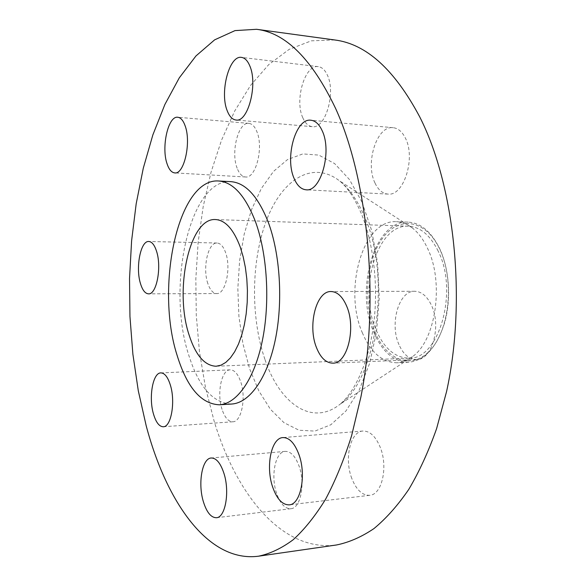 <?xml version="1.0" encoding="UTF-8"?>
<svg xmlns="http://www.w3.org/2000/svg" width="586" height="586" viewBox="0 0 586 586"><rect width="100%" height="100%" fill="white"/><g stroke="black" fill="none" stroke-linecap="round" stroke-linejoin="round"><path stroke-width="0.44" stroke-dasharray="2.93 2.2" d="M351.798 478.44C344.077 458.867 350.311 431.384 362.932 431.032C369.817 430.9 375.56 436.255 380.153 447.096C388.35 466.624 382.021 494.848 369.678 495.302C362.295 495.5 356.332 489.881 351.798 478.44M276.592 493.383C270.483 475.898 275.325 451.652 285.236 451.381C290.766 451.293 295.381 456.194 299.072 466.075C305.526 483.56 300.596 508.414 290.861 508.721C284.986 508.824 280.233 503.711 276.592 493.383M222.035 409.358C216.659 393.404 221.449 369.59 230.21 369.839C234.444 369.92 237.938 373.89 240.7 381.742C246.354 397.711 241.447 422.052 232.832 421.781C228.364 421.708 224.768 417.569 222.035 409.358M207.847 283.543C202.324 268.117 208.059 242.106 217.04 243.022C220.512 243.249 223.361 246.435 225.588 252.566C231.404 268.014 225.478 294.538 216.681 293.557C213.004 293.337 210.066 289.997 207.847 283.543M237.162 168.226C230.598 152.214 238.348 121.632 248.882 123.382C252.126 123.756 254.793 126.503 256.873 131.63C263.817 147.665 255.76 178.818 245.497 176.972C242.033 176.62 239.256 173.705 237.162 168.226M302.801 117.749C294.406 100.03 304.947 64.086 318.323 66.657C321.956 67.17 324.952 69.939 327.303 74.971C336.232 92.72 325.23 129.33 312.279 126.664C308.346 126.195 305.189 123.221 302.801 117.749M399 344.678C389.375 323.75 398.817 290.48 414.771 291.271C421.502 291.498 427.062 296.164 431.442 305.269C441.712 326.146 432.014 360.214 416.536 359.555C409.218 359.43 403.373 354.471 399 344.678M374.981 182.971C364.968 162.959 376.893 125.243 393.169 127.697C398.106 128.253 402.164 131.696 405.351 138.025C416.06 158.037 403.644 196.515 387.925 194.083C382.526 193.6 378.212 189.893 374.981 182.971M374.85 331.72C386.518 360.727 412.441 370.806 431.047 349.293C449.865 328.241 454.311 279.17 439.712 249.109C425.392 218.732 398.216 215.816 382.277 238.649C366.111 261.1 362.917 302.969 374.85 331.72M373.809 332.284C382.255 351.922 393.902 361.906 408.742 362.243C424.762 360.595 436.753 347.359 444.715 322.534C451.388 298.772 449.272 268.879 439.581 248.442C431.171 231.66 420.719 222.885 408.222 222.131C374.586 219.699 354.559 289.418 373.809 332.284M362.265 332.592C370.63 352.362 382.175 362.419 396.883 362.771C402.333 362.522 407.592 360.434 412.669 356.508C435.94 340.202 444.335 281.991 427.45 248.178C423.238 239.249 418.155 232.466 412.185 227.837C407.087 223.955 401.813 221.904 396.363 221.698C363.02 219.274 343.206 289.44 362.265 332.592M334.672 39.958L311.276 40.837L289.125 49.378L268.754 64.585L250.544 85.424L234.752 110.922L221.545 140.142L211.011 172.262L203.203 206.528L198.141 242.238L195.834 278.775L196.288 315.524L199.489 351.908L205.437 387.302L214.117 421.078C236.283 494.606 282.1 552.283 336.547 544.965M230.811 181.653C189.432 178.635 166.395 287.338 188.641 354.794C198.676 386.826 213.011 403.241 231.631 404.04M438.152 251.094C430.219 235.206 420.338 226.907 408.501 226.211C376.864 223.925 357.943 289.667 376.161 330.05C384.123 348.465 395.067 357.834 408.991 358.163C438.797 360.046 458.853 291.293 438.152 251.094M264.879 359.269C250.522 317.334 251.123 260.88 266.476 220.365C281.727 179.968 312.118 159.751 339.499 180.847C348.882 188.231 356.984 199.614 363.811 215.003C391.529 273.611 377.172 378.886 340.327 404.032C311.855 427.033 279.5 403.329 264.879 359.269M362.038 202.141L349.373 179.448L334.643 163.604L318.821 155.1L302.83 153.913L287.492 159.597L273.501 171.412L261.371 188.458L251.511 209.715L244.194 234.166L239.601 260.777L237.835 288.524L238.927 316.425L242.868 343.462L249.548 368.638L258.822 390.913L270.424 409.27L283.998 422.696L299.043 430.234L314.916 431.098L330.848 424.747L345.916 411.013L359.159 390.239L369.634 363.335L376.52 331.801L379.252 297.622L377.596 263.107L371.7 230.576L362.038 202.141M362.932 431.032L282.943 437.588M285.236 451.381L211.246 458.003M230.21 369.839L160.85 372.901M217.04 243.022L148.793 241.498M248.882 123.382L177.785 117.259M318.323 66.657L241.527 57.399M414.771 291.271L331.112 291.542M393.169 127.697L310.902 120.233M412.185 227.837L339.499 180.847C346.993 186.802 354.091 197.306 360.786 212.352C372.864 240.516 378.446 282.87 374.029 321.106C369.707 359.115 356.068 390.606 340.327 404.032L412.669 356.508M408.742 362.243L396.883 362.771M408.501 226.211L215.56 219.552M408.991 358.163L216.109 366.25M408.222 222.131L396.363 221.698M387.925 194.083L306.06 189.783M416.536 359.555L332.797 363.144M312.279 126.664L235.982 120.013M245.497 176.972L174.723 172.899M216.681 293.557L148.485 293.835M232.832 421.781L163.267 426.755M290.861 508.721L216.439 517.716M369.678 495.302L289.235 504.846"/><path stroke-width="0.88" d="M298.941 454.56C294.663 443.163 289.33 437.508 282.943 437.588C271.237 437.845 265.487 466.456 272.644 486.988C276.848 498.994 282.379 504.949 289.235 504.846C300.684 504.553 306.573 475.085 298.941 454.56M223.969 473.451C220.57 463.123 216.329 457.974 211.246 458.003C202.148 458.186 197.724 483.311 203.335 501.565C206.675 512.354 211.048 517.731 216.439 517.716C225.39 517.548 229.917 491.727 223.969 473.451M170.431 385.295C167.904 377.142 164.71 373.011 160.85 372.901C152.858 372.601 148.514 397.227 153.422 413.789C155.913 422.316 159.194 426.637 163.267 426.755C171.127 427.113 175.61 401.901 170.431 385.295M156.579 251.365C154.55 245.021 151.957 241.725 148.793 241.498C140.618 240.582 135.417 267.502 140.442 283.463C142.464 290.151 145.145 293.608 148.485 293.835C156.499 294.861 161.897 267.37 156.579 251.365M185.103 125.741C183.191 120.438 180.752 117.61 177.785 117.259C168.153 115.574 161.106 147.342 167.098 163.89C169.017 169.552 171.552 172.555 174.723 172.899C184.099 174.753 191.461 142.332 185.103 125.741M249.812 65.94C247.644 60.724 244.875 57.882 241.527 57.399C229.185 54.93 219.516 92.478 227.243 110.82C229.441 116.489 232.356 119.559 235.982 120.013C247.922 122.664 258.074 84.34 249.812 65.94M346.707 306.244C342.605 296.677 337.404 291.777 331.112 291.542C316.228 290.722 307.46 325.53 316.433 347.483C320.513 357.76 325.963 362.983 332.797 363.144C347.256 363.928 356.332 328.175 346.707 306.244M322.263 130.927C319.289 124.327 315.502 120.76 310.902 120.233C295.754 117.852 284.715 157.392 294.018 178.247C297.021 185.462 301.036 189.315 306.06 189.783C320.689 192.259 332.262 151.811 322.263 130.927M258.558 556.195L336.547 544.965C349.073 542.416 361.533 536.966 373.919 528.609C386.13 518.537 397.74 505.484 408.735 489.449C419.217 471.759 428.513 451.484 436.607 428.622L446.576 391.536C466.756 299.827 454.633 185.491 419.686 116.804C394.473 69.47 366.133 43.855 334.672 39.958L256.609 29.3L235.015 30.604L214.637 39.848L195.951 55.956L179.287 77.85L164.878 104.491L152.851 134.919L143.27 168.27L136.186 203.774L131.608 240.743L129.528 278.533L129.953 316.543L132.883 354.178L138.303 390.833L146.214 425.861C166.417 502.114 208.235 562.838 258.558 556.195C270.146 553.755 281.69 548.269 293.183 539.735C304.53 529.4 315.319 515.9 325.567 499.257C335.346 480.85 344.026 459.688 351.593 435.772L360.917 396.898C379.823 300.647 368.345 180.158 335.632 108.527C312.045 59.208 285.704 32.801 256.609 29.3M219.413 404.801L231.631 404.04C249.24 403.08 267.011 378.988 275.127 340.627C283.243 302.317 280.269 253.892 268.073 221.713C257.796 196.076 245.373 182.722 230.811 181.653L218.578 180.986C177.822 178.019 155.18 287.345 177.067 355.204C186.956 387.434 201.064 403.966 219.413 404.801C236.751 403.864 254.273 379.633 262.279 341.008C270.278 302.435 267.333 253.665 255.313 221.274C245.175 195.475 232.928 182.041 218.578 180.986M240.253 247.05C233.602 229.368 225.376 220.204 215.56 219.552C189.381 217.465 174.071 290.048 189.014 334.752C195.556 355.204 204.587 365.701 216.109 366.25L221.017 365.181L225.83 362.375L230.43 357.863L234.686 351.717L238.495 344.063L241.74 335.06L244.318 324.937L246.164 313.95L247.211 302.391L247.424 290.568L246.809 278.811L245.373 267.436L243.168 256.756L240.253 247.05"/></g></svg>
